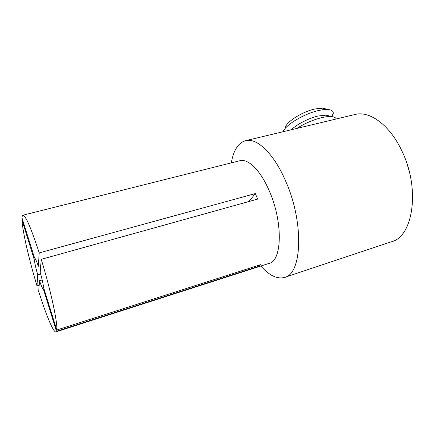 <?xml version="1.0" encoding="UTF-8"?>
<svg xmlns="http://www.w3.org/2000/svg" width="440" height="440" viewBox="0 0 440 440"><rect width="100%" height="100%" fill="white"/><g stroke="black" fill="none" stroke-linecap="round" stroke-linejoin="round"><path stroke-width="0.66" d="M407.523 165.423L409.024 170.643M43.582 287.557C43.263 284.257 42.136 279.197 40.2 272.371L41.239 259.341C50.705 290.026 57.882 323.472 56.749 330.022L43.582 287.557M44.028 288.986L43.412 289.168L56.463 331.293L55.88 331.909C53.345 332.569 45.876 314.43 38.693 291.385L39.54 280.726C41.382 286.198 42.658 289.02 43.357 289.19L43.412 289.168M39.54 280.726L42.196 279.956M41.239 259.341L257.62 199.111L255.371 193.573L39.221 252.896C31.158 228.278 25.735 215.71 22.963 215.204C22.396 215.309 22.072 216.222 22 217.943L34.584 258.088C35.244 258.197 36.482 260.926 38.308 266.277L40.739 265.595M55.99 331.875L269.016 263.406C281.793 261.283 283.25 223.68 269.99 192.588C261.332 171.276 248.474 158.367 240.042 160.677L22.963 215.204M39.182 285.175L36.977 285.819C29.161 260.073 22.484 231.204 22.017 220.094L34.381 260.007C34.766 263.428 35.882 268.378 37.725 274.863L36.977 285.819M22.616 219.94L22.017 220.094M231.336 162.866C233.47 150.156 238.288 142.753 245.795 140.646C257.18 137.638 274.533 154.215 286.253 182.496C304.392 224.191 301.719 274.56 284.389 277.464C277.013 279.279 269.165 275.468 260.843 266.03M284.933 277.283L391.221 241.819C413.034 237.127 420.613 188.925 401.885 150.959C389.889 125.12 369.831 110.699 355.284 114.428L310.288 125.202M355.284 114.428L354.613 114.587M336.259 118.982C335.715 117.579 334.065 116.771 331.293 116.551C328.757 116.38 325.573 116.743 321.745 117.639C313.027 119.829 304.695 123.431 296.752 128.442M329.912 116.507L326.111 115.115L318.186 116.001C308.82 118.118 296.61 124.421 291.489 129.707M332.024 116.622L333.311 113.498C333.493 111.177 331.711 109.846 327.954 109.516C325.435 109.346 322.311 109.681 318.582 110.534C304.029 113.691 285.115 125.169 283.19 131.692M326.111 109.016L322.839 108.13L315.057 108.955C301.593 111.826 284.543 123.068 285.494 128.123M258.401 265.392L258.77 266.321L260.579 264.693L56.749 330.022M258.77 266.321L56.463 331.293M39.221 252.896L38.308 266.277M34.381 260.007L35.733 259.628M40.667 274.021L37.725 274.863M255.371 193.573L248.864 201.553M314.138 124.278L245.795 140.646M322.839 108.13L327.954 109.516M331.491 116.567L333.311 113.498M326.111 115.115L331.293 116.551"/></g></svg>
